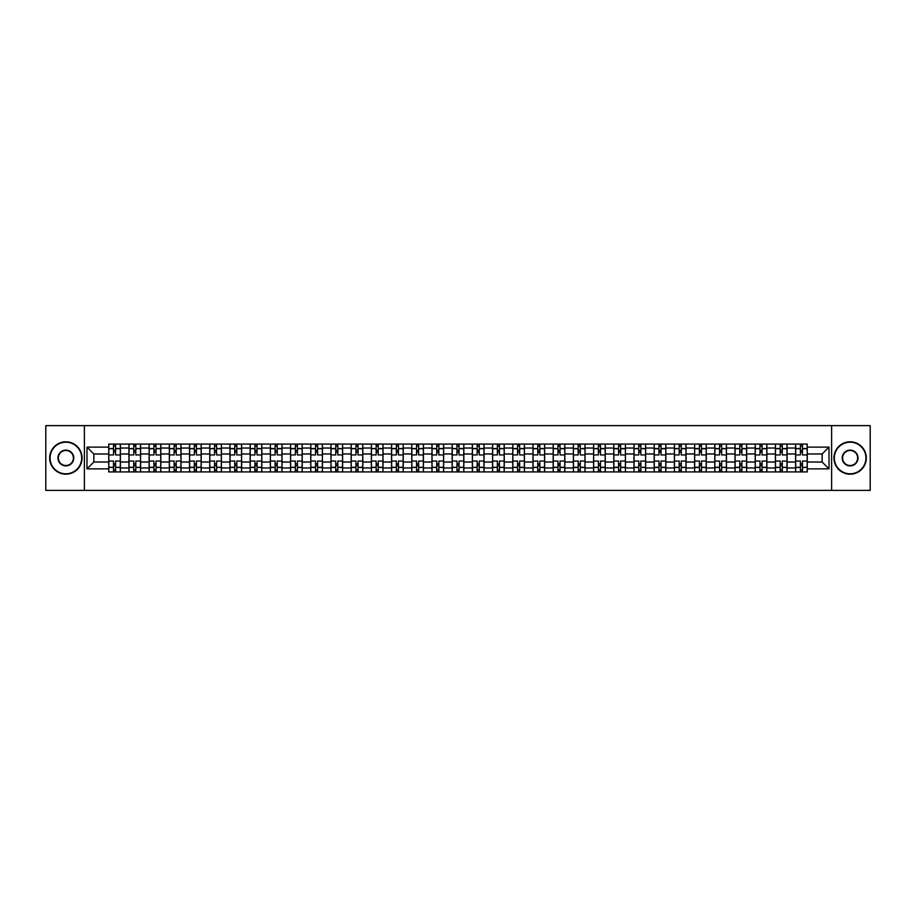 <?xml version="1.0" encoding="UTF-8"?>
<svg xmlns="http://www.w3.org/2000/svg" width="916" height="916" viewBox="0 0 916 916"><rect width="100%" height="100%" fill="white"/><g stroke="black" fill="none" stroke-linecap="round" stroke-linejoin="round"><path stroke-width="1.37" d="M831.613 490.381L870.2 490.381L870.2 425.619L45.8 425.619L45.8 490.381L831.613 490.381L831.613 425.619M128.938 471.923L128.938 448.027L120.397 448.027L120.397 471.923M120.397 448.027L120.397 444.077M128.938 448.027L128.938 444.077M140.595 444.077L140.595 471.923M149.136 471.923L149.136 444.077M160.792 444.077L160.792 471.923M169.346 471.923L169.346 444.077M181.002 444.077L181.002 471.923M189.543 471.923L189.543 444.077M201.199 444.077L201.199 471.923M209.753 471.923L209.753 444.077M221.397 444.077L221.397 471.923M229.95 471.923L229.95 444.077M241.606 444.077L241.606 471.923M250.148 471.923L250.148 444.077M261.804 444.077L261.804 471.923M270.357 471.923L270.357 444.077M282.014 444.077L282.014 471.923M290.555 471.923L290.555 444.077M302.211 444.077L302.211 471.923M310.753 471.923L310.753 444.077M322.409 444.077L322.409 471.923M330.962 471.923L330.962 444.077M342.618 444.077L342.618 471.923M351.16 471.923L351.16 444.077M362.816 444.077L362.816 471.923M371.369 471.923L371.369 444.077M383.014 444.077L383.014 471.923M391.567 471.923L391.567 444.077M403.223 444.077L403.223 471.923M411.765 471.923L411.765 444.077M423.421 444.077L423.421 471.923M431.974 471.923L431.974 444.077M443.63 444.077L443.63 471.923M452.172 471.923L452.172 444.077M463.828 444.077L463.828 471.923M472.37 471.923L472.37 444.077M484.026 444.077L484.026 471.923M492.579 471.923L492.579 444.077M504.235 444.077L504.235 471.923M512.777 471.923L512.777 444.077M524.433 444.077L524.433 471.923M532.986 471.923L532.986 444.077M544.631 444.077L544.631 471.923M553.184 471.923L553.184 444.077M564.84 444.077L564.84 471.923M573.382 471.923L573.382 444.077M585.038 444.077L585.038 471.923M593.591 471.923L593.591 444.077M605.247 444.077L605.247 471.923M613.789 471.923L613.789 444.077M625.445 444.077L625.445 471.923M633.987 471.923L633.987 444.077M645.643 444.077L645.643 471.923M654.196 471.923L654.196 444.077M665.852 444.077L665.852 471.923M674.394 471.923L674.394 444.077M686.05 444.077L686.05 471.923M694.603 471.923L694.603 444.077M706.247 444.077L706.247 471.923M714.801 471.923L714.801 444.077M726.457 444.077L726.457 471.923M734.998 471.923L734.998 444.077M746.654 444.077L746.654 471.923M755.208 471.923L755.208 444.077M766.864 444.077L766.864 471.923M775.405 471.923L775.405 444.077M787.062 444.077L787.062 471.923M795.603 471.923L795.603 444.077M795.603 462.019L787.062 462.019M775.405 462.019L766.864 462.019M755.208 462.019L746.654 462.019M734.998 462.019L726.457 462.019M714.801 462.019L706.247 462.019M694.603 462.019L686.05 462.019M674.394 462.019L665.852 462.019M654.196 462.019L645.643 462.019M633.987 462.019L625.445 462.019M613.789 462.019L605.247 462.019M593.591 462.019L585.038 462.019M573.382 462.019L564.84 462.019M553.184 462.019L544.631 462.019M532.986 462.019L524.433 462.019M512.777 462.019L504.235 462.019M492.579 462.019L484.026 462.019M472.37 462.019L463.828 462.019M452.172 462.019L443.63 462.019M431.974 462.019L423.421 462.019M411.765 462.019L403.223 462.019M391.567 462.019L383.014 462.019M371.369 462.019L362.816 462.019M351.16 462.019L342.618 462.019M330.962 462.019L322.409 462.019M310.753 462.019L302.211 462.019M290.555 462.019L282.014 462.019M270.357 462.019L261.804 462.019M250.148 462.019L241.606 462.019M229.95 462.019L221.397 462.019M209.753 462.019L201.199 462.019M189.543 462.019L181.002 462.019M169.346 462.019L160.792 462.019M149.136 462.019L140.595 462.019M128.938 462.019L120.397 462.019M795.603 453.981L787.062 453.981M775.405 453.981L766.864 453.981M755.208 453.981L746.654 453.981M734.998 453.981L726.457 453.981M714.801 453.981L706.247 453.981M694.603 453.981L686.05 453.981M674.394 453.981L665.852 453.981M654.196 453.981L645.643 453.981M633.987 453.981L625.445 453.981M613.789 453.981L605.247 453.981M593.591 453.981L585.038 453.981M573.382 453.981L564.84 453.981M553.184 453.981L544.631 453.981M532.986 453.981L524.433 453.981M512.777 453.981L504.235 453.981M492.579 453.981L484.026 453.981M472.37 453.981L463.828 453.981M452.172 453.981L443.63 453.981M431.974 453.981L423.421 453.981M411.765 453.981L403.223 453.981M391.567 453.981L383.014 453.981M371.369 453.981L362.816 453.981M351.16 453.981L342.618 453.981M330.962 453.981L322.409 453.981M310.753 453.981L302.211 453.981M290.555 453.981L282.014 453.981M270.357 453.981L261.804 453.981M250.148 453.981L241.606 453.981M229.95 453.981L221.397 453.981M209.753 453.981L201.199 453.981M189.543 453.981L181.002 453.981M169.346 453.981L160.792 453.981M149.136 453.981L140.595 453.981M128.938 453.981L120.397 453.981M93.844 462.019L108.741 462.019L108.741 453.981L93.844 453.981L93.844 462.019L86.986 468.877L86.986 447.123L108.741 447.123L108.741 453.981M807.259 453.981L807.259 462.019L822.156 462.019L822.156 453.981L807.259 453.981L807.259 444.077L108.741 444.077L108.741 447.123M807.259 447.123L829.014 447.123L829.014 468.877L807.259 468.877L807.259 462.019M108.741 462.019L108.741 471.923L807.259 471.923L807.259 468.877M108.741 468.877L86.986 468.877M84.386 490.381L84.386 425.619M115.599 469.977L113.527 469.977M113.527 446.023L115.599 446.023M135.808 469.977L133.736 469.977M133.736 446.023L135.808 446.023M156.006 469.977L153.934 469.977M153.934 446.023L156.006 446.023M176.204 469.977L174.132 469.977M174.132 446.023L176.204 446.023M196.413 469.977L194.341 469.977M194.341 446.023L196.413 446.023M216.611 469.977L214.539 469.977M214.539 446.023L216.611 446.023M236.809 469.977L234.736 469.977M234.736 446.023L236.809 446.023M257.018 469.977L254.946 469.977M254.946 446.023L257.018 446.023M277.216 469.977L275.144 469.977M275.144 446.023L277.216 446.023M297.414 469.977L295.353 469.977M295.353 446.023L297.414 446.023M317.623 469.977L315.551 469.977M315.551 446.023L317.623 446.023M337.821 469.977L335.748 469.977M335.748 446.023L337.821 446.023M358.03 469.977L355.958 469.977M355.958 446.023L358.03 446.023M378.228 469.977L376.155 469.977M376.155 446.023L378.228 446.023M398.426 469.977L396.353 469.977M396.353 446.023L398.426 446.023M418.635 469.977L416.562 469.977M416.562 446.023L418.635 446.023M438.833 469.977L436.76 469.977M436.76 446.023L438.833 446.023M459.03 469.977L456.97 469.977M456.97 446.023L459.03 446.023M479.24 469.977L477.167 469.977M477.167 446.023L479.24 446.023M499.438 469.977L497.365 469.977M497.365 446.023L499.438 446.023M519.647 469.977L517.574 469.977M517.574 446.023L519.647 446.023M539.845 469.977L537.772 469.977M537.772 446.023L539.845 446.023M560.042 469.977L557.97 469.977M557.97 446.023L560.042 446.023M580.252 469.977L578.179 469.977M578.179 446.023L580.252 446.023M600.449 469.977L598.377 469.977M598.377 446.023L600.449 446.023M620.647 469.977L618.586 469.977M618.586 446.023L620.647 446.023M640.857 469.977L638.784 469.977M638.784 446.023L640.857 446.023M661.054 469.977L658.982 469.977M658.982 446.023L661.054 446.023M681.264 469.977L679.191 469.977M679.191 446.023L681.264 446.023M701.461 469.977L699.389 469.977M699.389 446.023L701.461 446.023M721.659 469.977L719.587 469.977M719.587 446.023L721.659 446.023M741.868 469.977L739.796 469.977M739.796 446.023L741.868 446.023M762.066 469.977L759.994 469.977M759.994 446.023L762.066 446.023M782.264 469.977L780.192 469.977M780.192 446.023L782.264 446.023M802.473 469.977L800.401 469.977M800.401 446.023L802.473 446.023M86.986 447.123L93.844 453.981M822.156 462.019L829.014 468.877M822.156 453.981L829.014 447.123M120.328 471.923L120.328 454.954L115.599 454.954L115.599 444.077M113.527 444.077L113.527 454.954L108.798 454.954L108.798 444.077M120.328 454.954L120.328 444.077M108.798 471.923L108.798 461.046L113.527 461.046L113.527 471.923M115.599 471.923L115.599 461.046L120.328 461.046M113.527 452.103L115.599 452.103M108.798 461.046L108.798 454.954M115.599 463.897L113.527 463.897M115.599 470.24L113.527 470.24M113.527 465.58L115.599 465.58M115.599 450.42L113.527 450.42M113.527 445.76L115.599 445.76M140.526 471.923L140.526 454.954L135.808 454.954L135.808 444.077M133.736 444.077L133.736 454.954L129.007 454.954L129.007 444.077M140.526 454.954L140.526 444.077M129.007 471.923L129.007 461.046L133.736 461.046L133.736 471.923M135.808 471.923L135.808 461.046L140.526 461.046M133.736 452.103L135.808 452.103M129.007 461.046L129.007 454.954M135.808 463.897L133.736 463.897M135.808 470.24L133.736 470.24M133.736 465.58L135.808 465.58M135.808 450.42L133.736 450.42M133.736 445.76L135.808 445.76M160.735 471.923L160.735 454.954L156.006 454.954L156.006 444.077M153.934 444.077L153.934 454.954L149.205 454.954L149.205 444.077M160.735 454.954L160.735 444.077M149.205 471.923L149.205 461.046L153.934 461.046L153.934 471.923M156.006 471.923L156.006 461.046L160.735 461.046M153.934 452.103L156.006 452.103M149.205 461.046L149.205 454.954M156.006 463.897L153.934 463.897M156.006 470.24L153.934 470.24M153.934 465.58L156.006 465.58M156.006 450.42L153.934 450.42M153.934 445.76L156.006 445.76M180.933 471.923L180.933 454.954L176.204 454.954L176.204 444.077M174.132 444.077L174.132 454.954L169.403 454.954L169.403 444.077M180.933 454.954L180.933 444.077M169.403 471.923L169.403 461.046L174.132 461.046L174.132 471.923M176.204 471.923L176.204 461.046L180.933 461.046M174.132 452.103L176.204 452.103M169.403 461.046L169.403 454.954M176.204 463.897L174.132 463.897M176.204 470.24L174.132 470.24M174.132 465.58L176.204 465.58M176.204 450.42L174.132 450.42M174.132 445.76L176.204 445.76M201.131 471.923L201.131 454.954L196.413 454.954L196.413 444.077M194.341 444.077L194.341 454.954L189.612 454.954L189.612 444.077M201.131 454.954L201.131 444.077M189.612 471.923L189.612 461.046L194.341 461.046L194.341 471.923M196.413 471.923L196.413 461.046L201.131 461.046M194.341 452.103L196.413 452.103M189.612 461.046L189.612 454.954M196.413 463.897L194.341 463.897M196.413 470.24L194.341 470.24M194.341 465.58L196.413 465.58M196.413 450.42L194.341 450.42M194.341 445.76L196.413 445.76M221.34 471.923L221.34 454.954L216.611 454.954L216.611 444.077M214.539 444.077L214.539 454.954L209.81 454.954L209.81 444.077M221.34 454.954L221.34 444.077M209.81 471.923L209.81 461.046L214.539 461.046L214.539 471.923M216.611 471.923L216.611 461.046L221.34 461.046M214.539 452.103L216.611 452.103M209.81 461.046L209.81 454.954M216.611 463.897L214.539 463.897M216.611 470.24L214.539 470.24M214.539 465.58L216.611 465.58M216.611 450.42L214.539 450.42M214.539 445.76L216.611 445.76M65.872 473.801A15.801 15.801 0 0 0 81.673 458A15.801 15.801 0 0 0 65.872 442.199A15.801 15.801 0 0 0 50.071 458A15.801 15.801 0 0 0 65.872 473.801M65.872 441.81A16.19 16.19 0 0 1 82.062 458A16.19 16.19 0 0 1 65.872 474.19A16.19 16.19 0 0 1 49.682 458A16.19 16.19 0 0 1 65.872 441.81M65.872 465.9A7.901 7.901 0 0 1 57.971 458A7.901 7.901 0 0 1 65.872 450.1A7.901 7.901 0 0 1 73.772 458A7.901 7.901 0 0 1 65.872 465.9M65.872 450.489A7.511 7.511 0 0 0 58.361 458A7.511 7.511 0 0 0 65.872 465.511A7.511 7.511 0 0 0 73.383 458A7.511 7.511 0 0 0 65.872 450.489M850.128 473.801A15.801 15.801 0 0 0 865.929 458A15.801 15.801 0 0 0 850.128 442.199A15.801 15.801 0 0 0 834.327 458A15.801 15.801 0 0 0 850.128 473.801M850.128 441.81A16.19 16.19 0 0 1 866.318 458A16.19 16.19 0 0 1 850.128 474.19A16.19 16.19 0 0 1 833.938 458A16.19 16.19 0 0 1 850.128 441.81M850.128 465.9A7.901 7.901 0 0 1 842.228 458A7.901 7.901 0 0 1 850.128 450.1A7.901 7.901 0 0 1 858.029 458A7.901 7.901 0 0 1 850.128 465.9M850.128 450.489A7.511 7.511 0 0 0 842.617 458A7.511 7.511 0 0 0 850.128 465.511A7.511 7.511 0 0 0 857.639 458A7.511 7.511 0 0 0 850.128 450.489M241.538 471.923L241.538 454.954L236.809 454.954L236.809 444.077M234.736 444.077L234.736 454.954L230.019 454.954L230.019 444.077M241.538 454.954L241.538 444.077M230.019 471.923L230.019 461.046L234.736 461.046L234.736 471.923M236.809 471.923L236.809 461.046L241.538 461.046M234.736 452.103L236.809 452.103M230.019 461.046L230.019 454.954M236.809 463.897L234.736 463.897M236.809 470.24L234.736 470.24M234.736 465.58L236.809 465.58M236.809 450.42L234.736 450.42M234.736 445.76L236.809 445.76M261.747 471.923L261.747 454.954L257.018 454.954L257.018 444.077M254.946 444.077L254.946 454.954L250.217 454.954L250.217 444.077M261.747 454.954L261.747 444.077M250.217 471.923L250.217 461.046L254.946 461.046L254.946 471.923M257.018 471.923L257.018 461.046L261.747 461.046M254.946 452.103L257.018 452.103M250.217 461.046L250.217 454.954M257.018 463.897L254.946 463.897M257.018 470.24L254.946 470.24M254.946 465.58L257.018 465.58M257.018 450.42L254.946 450.42M254.946 445.76L257.018 445.76M281.945 471.923L281.945 454.954L277.216 454.954L277.216 444.077M275.144 444.077L275.144 454.954L270.415 454.954L270.415 444.077M281.945 454.954L281.945 444.077M270.415 471.923L270.415 461.046L275.144 461.046L275.144 471.923M277.216 471.923L277.216 461.046L281.945 461.046M275.144 452.103L277.216 452.103M270.415 461.046L270.415 454.954M277.216 463.897L275.144 463.897M277.216 470.24L275.144 470.24M275.144 465.58L277.216 465.58M277.216 450.42L275.144 450.42M275.144 445.76L277.216 445.76M302.143 471.923L302.143 454.954L297.414 454.954L297.414 444.077M295.353 444.077L295.353 454.954L290.624 454.954L290.624 444.077M302.143 454.954L302.143 444.077M290.624 471.923L290.624 461.046L295.353 461.046L295.353 471.923M297.414 471.923L297.414 461.046L302.143 461.046M295.353 452.103L297.414 452.103M290.624 461.046L290.624 454.954M297.414 463.897L295.353 463.897M297.414 470.24L295.353 470.24M295.353 465.58L297.414 465.58M297.414 450.42L295.353 450.42M295.353 445.76L297.414 445.76M322.352 471.923L322.352 454.954L317.623 454.954L317.623 444.077M315.551 444.077L315.551 454.954L310.822 454.954L310.822 444.077M322.352 454.954L322.352 444.077M310.822 471.923L310.822 461.046L315.551 461.046L315.551 471.923M317.623 471.923L317.623 461.046L322.352 461.046M315.551 452.103L317.623 452.103M310.822 461.046L310.822 454.954M317.623 463.897L315.551 463.897M317.623 470.24L315.551 470.24M315.551 465.58L317.623 465.58M317.623 450.42L315.551 450.42M315.551 445.76L317.623 445.76M342.55 471.923L342.55 454.954L337.821 454.954L337.821 444.077M335.748 444.077L335.748 454.954L331.02 454.954L331.02 444.077M342.55 454.954L342.55 444.077M331.02 471.923L331.02 461.046L335.748 461.046L335.748 471.923M337.821 471.923L337.821 461.046L342.55 461.046M335.748 452.103L337.821 452.103M331.02 461.046L331.02 454.954M337.821 463.897L335.748 463.897M337.821 470.24L335.748 470.24M335.748 465.58L337.821 465.58M337.821 450.42L335.748 450.42M335.748 445.76L337.821 445.76M362.747 471.923L362.747 454.954L358.03 454.954L358.03 444.077M355.958 444.077L355.958 454.954L351.229 454.954L351.229 444.077M362.747 454.954L362.747 444.077M351.229 471.923L351.229 461.046L355.958 461.046L355.958 471.923M358.03 471.923L358.03 461.046L362.747 461.046M355.958 452.103L358.03 452.103M351.229 461.046L351.229 454.954M358.03 463.897L355.958 463.897M358.03 470.24L355.958 470.24M355.958 465.58L358.03 465.58M358.03 450.42L355.958 450.42M355.958 445.76L358.03 445.76M382.957 471.923L382.957 454.954L378.228 454.954L378.228 444.077M376.155 444.077L376.155 454.954L371.427 454.954L371.427 444.077M382.957 454.954L382.957 444.077M371.427 471.923L371.427 461.046L376.155 461.046L376.155 471.923M378.228 471.923L378.228 461.046L382.957 461.046M376.155 452.103L378.228 452.103M371.427 461.046L371.427 454.954M378.228 463.897L376.155 463.897M378.228 470.24L376.155 470.24M376.155 465.58L378.228 465.58M378.228 450.42L376.155 450.42M376.155 445.76L378.228 445.76M403.155 471.923L403.155 454.954L398.426 454.954L398.426 444.077M396.353 444.077L396.353 454.954L391.636 454.954L391.636 444.077M403.155 454.954L403.155 444.077M391.636 471.923L391.636 461.046L396.353 461.046L396.353 471.923M398.426 471.923L398.426 461.046L403.155 461.046M396.353 452.103L398.426 452.103M391.636 461.046L391.636 454.954M398.426 463.897L396.353 463.897M398.426 470.24L396.353 470.24M396.353 465.58L398.426 465.58M398.426 450.42L396.353 450.42M396.353 445.76L398.426 445.76M423.364 471.923L423.364 454.954L418.635 454.954L418.635 444.077M416.562 444.077L416.562 454.954L411.834 454.954L411.834 444.077M423.364 454.954L423.364 444.077M411.834 471.923L411.834 461.046L416.562 461.046L416.562 471.923M418.635 471.923L418.635 461.046L423.364 461.046M416.562 452.103L418.635 452.103M411.834 461.046L411.834 454.954M418.635 463.897L416.562 463.897M418.635 470.24L416.562 470.24M416.562 465.58L418.635 465.58M418.635 450.42L416.562 450.42M416.562 445.76L418.635 445.76M443.562 471.923L443.562 454.954L438.833 454.954L438.833 444.077M436.76 444.077L436.76 454.954L432.031 454.954L432.031 444.077M443.562 454.954L443.562 444.077M432.031 471.923L432.031 461.046L436.76 461.046L436.76 471.923M438.833 471.923L438.833 461.046L443.562 461.046M436.76 452.103L438.833 452.103M432.031 461.046L432.031 454.954M438.833 463.897L436.76 463.897M438.833 470.24L436.76 470.24M436.76 465.58L438.833 465.58M438.833 450.42L436.76 450.42M436.76 445.76L438.833 445.76M463.759 471.923L463.759 454.954L459.03 454.954L459.03 444.077M456.97 444.077L456.97 454.954L452.241 454.954L452.241 444.077M463.759 454.954L463.759 444.077M452.241 471.923L452.241 461.046L456.97 461.046L456.97 471.923M459.03 471.923L459.03 461.046L463.759 461.046M456.97 452.103L459.03 452.103M452.241 461.046L452.241 454.954M459.03 463.897L456.97 463.897M459.03 470.24L456.97 470.24M456.97 465.58L459.03 465.58M459.03 450.42L456.97 450.42M456.97 445.76L459.03 445.76M483.969 471.923L483.969 454.954L479.24 454.954L479.24 444.077M477.167 444.077L477.167 454.954L472.438 454.954L472.438 444.077M483.969 454.954L483.969 444.077M472.438 471.923L472.438 461.046L477.167 461.046L477.167 471.923M479.24 471.923L479.24 461.046L483.969 461.046M477.167 452.103L479.24 452.103M472.438 461.046L472.438 454.954M479.24 463.897L477.167 463.897M479.24 470.24L477.167 470.24M477.167 465.58L479.24 465.58M479.24 450.42L477.167 450.42M477.167 445.76L479.24 445.76M504.166 471.923L504.166 454.954L499.438 454.954L499.438 444.077M497.365 444.077L497.365 454.954L492.636 454.954L492.636 444.077M504.166 454.954L504.166 444.077M492.636 471.923L492.636 461.046L497.365 461.046L497.365 471.923M499.438 471.923L499.438 461.046L504.166 461.046M497.365 452.103L499.438 452.103M492.636 461.046L492.636 454.954M499.438 463.897L497.365 463.897M499.438 470.24L497.365 470.24M497.365 465.58L499.438 465.58M499.438 450.42L497.365 450.42M497.365 445.76L499.438 445.76M524.364 471.923L524.364 454.954L519.647 454.954L519.647 444.077M517.574 444.077L517.574 454.954L512.846 454.954L512.846 444.077M524.364 454.954L524.364 444.077M512.846 471.923L512.846 461.046L517.574 461.046L517.574 471.923M519.647 471.923L519.647 461.046L524.364 461.046M517.574 452.103L519.647 452.103M512.846 461.046L512.846 454.954M519.647 463.897L517.574 463.897M519.647 470.24L517.574 470.24M517.574 465.58L519.647 465.58M519.647 450.42L517.574 450.42M517.574 445.76L519.647 445.76M544.573 471.923L544.573 454.954L539.845 454.954L539.845 444.077M537.772 444.077L537.772 454.954L533.043 454.954L533.043 444.077M544.573 454.954L544.573 444.077M533.043 471.923L533.043 461.046L537.772 461.046L537.772 471.923M539.845 471.923L539.845 461.046L544.573 461.046M537.772 452.103L539.845 452.103M533.043 461.046L533.043 454.954M539.845 463.897L537.772 463.897M539.845 470.24L537.772 470.24M537.772 465.58L539.845 465.58M539.845 450.42L537.772 450.42M537.772 445.76L539.845 445.76M564.771 471.923L564.771 454.954L560.042 454.954L560.042 444.077M557.97 444.077L557.97 454.954L553.253 454.954L553.253 444.077M564.771 454.954L564.771 444.077M553.253 471.923L553.253 461.046L557.97 461.046L557.97 471.923M560.042 471.923L560.042 461.046L564.771 461.046M557.97 452.103L560.042 452.103M553.253 461.046L553.253 454.954M560.042 463.897L557.97 463.897M560.042 470.24L557.97 470.24M557.97 465.58L560.042 465.58M560.042 450.42L557.97 450.42M557.97 445.76L560.042 445.76M584.981 471.923L584.981 454.954L580.252 454.954L580.252 444.077M578.179 444.077L578.179 454.954L573.45 454.954L573.45 444.077M584.981 454.954L584.981 444.077M573.45 471.923L573.45 461.046L578.179 461.046L578.179 471.923M580.252 471.923L580.252 461.046L584.981 461.046M578.179 452.103L580.252 452.103M573.45 461.046L573.45 454.954M580.252 463.897L578.179 463.897M580.252 470.24L578.179 470.24M578.179 465.58L580.252 465.58M580.252 450.42L578.179 450.42M578.179 445.76L580.252 445.76M605.178 471.923L605.178 454.954L600.449 454.954L600.449 444.077M598.377 444.077L598.377 454.954L593.648 454.954L593.648 444.077M605.178 454.954L605.178 444.077M593.648 471.923L593.648 461.046L598.377 461.046L598.377 471.923M600.449 471.923L600.449 461.046L605.178 461.046M598.377 452.103L600.449 452.103M593.648 461.046L593.648 454.954M600.449 463.897L598.377 463.897M600.449 470.24L598.377 470.24M598.377 465.58L600.449 465.58M600.449 450.42L598.377 450.42M598.377 445.76L600.449 445.76M625.376 471.923L625.376 454.954L620.647 454.954L620.647 444.077M618.586 444.077L618.586 454.954L613.857 454.954L613.857 444.077M625.376 454.954L625.376 444.077M613.857 471.923L613.857 461.046L618.586 461.046L618.586 471.923M620.647 471.923L620.647 461.046L625.376 461.046M618.586 452.103L620.647 452.103M613.857 461.046L613.857 454.954M620.647 463.897L618.586 463.897M620.647 470.24L618.586 470.24M618.586 465.58L620.647 465.58M620.647 450.42L618.586 450.42M618.586 445.76L620.647 445.76M645.585 471.923L645.585 454.954L640.857 454.954L640.857 444.077M638.784 444.077L638.784 454.954L634.055 454.954L634.055 444.077M645.585 454.954L645.585 444.077M634.055 471.923L634.055 461.046L638.784 461.046L638.784 471.923M640.857 471.923L640.857 461.046L645.585 461.046M638.784 452.103L640.857 452.103M634.055 461.046L634.055 454.954M640.857 463.897L638.784 463.897M640.857 470.24L638.784 470.24M638.784 465.58L640.857 465.58M640.857 450.42L638.784 450.42M638.784 445.76L640.857 445.76M665.783 471.923L665.783 454.954L661.054 454.954L661.054 444.077M658.982 444.077L658.982 454.954L654.253 454.954L654.253 444.077M665.783 454.954L665.783 444.077M654.253 471.923L654.253 461.046L658.982 461.046L658.982 471.923M661.054 471.923L661.054 461.046L665.783 461.046M658.982 452.103L661.054 452.103M654.253 461.046L654.253 454.954M661.054 463.897L658.982 463.897M661.054 470.24L658.982 470.24M658.982 465.58L661.054 465.58M661.054 450.42L658.982 450.42M658.982 445.76L661.054 445.76M685.981 471.923L685.981 454.954L681.264 454.954L681.264 444.077M679.191 444.077L679.191 454.954L674.462 454.954L674.462 444.077M685.981 454.954L685.981 444.077M674.462 471.923L674.462 461.046L679.191 461.046L679.191 471.923M681.264 471.923L681.264 461.046L685.981 461.046M679.191 452.103L681.264 452.103M674.462 461.046L674.462 454.954M681.264 463.897L679.191 463.897M681.264 470.24L679.191 470.24M679.191 465.58L681.264 465.58M681.264 450.42L679.191 450.42M679.191 445.76L681.264 445.76M706.19 471.923L706.19 454.954L701.461 454.954L701.461 444.077M699.389 444.077L699.389 454.954L694.66 454.954L694.66 444.077M706.19 454.954L706.19 444.077M694.66 471.923L694.66 461.046L699.389 461.046L699.389 471.923M701.461 471.923L701.461 461.046L706.19 461.046M699.389 452.103L701.461 452.103M694.66 461.046L694.66 454.954M701.461 463.897L699.389 463.897M701.461 470.24L699.389 470.24M699.389 465.58L701.461 465.58M701.461 450.42L699.389 450.42M699.389 445.76L701.461 445.76M726.388 471.923L726.388 454.954L721.659 454.954L721.659 444.077M719.587 444.077L719.587 454.954L714.869 454.954L714.869 444.077M726.388 454.954L726.388 444.077M714.869 471.923L714.869 461.046L719.587 461.046L719.587 471.923M721.659 471.923L721.659 461.046L726.388 461.046M719.587 452.103L721.659 452.103M714.869 461.046L714.869 454.954M721.659 463.897L719.587 463.897M721.659 470.24L719.587 470.24M719.587 465.58L721.659 465.58M721.659 450.42L719.587 450.42M719.587 445.76L721.659 445.76M746.597 471.923L746.597 454.954L741.868 454.954L741.868 444.077M739.796 444.077L739.796 454.954L735.067 454.954L735.067 444.077M746.597 454.954L746.597 444.077M735.067 471.923L735.067 461.046L739.796 461.046L739.796 471.923M741.868 471.923L741.868 461.046L746.597 461.046M739.796 452.103L741.868 452.103M735.067 461.046L735.067 454.954M741.868 463.897L739.796 463.897M741.868 470.24L739.796 470.24M739.796 465.58L741.868 465.58M741.868 450.42L739.796 450.42M739.796 445.76L741.868 445.76M766.795 471.923L766.795 454.954L762.066 454.954L762.066 444.077M759.994 444.077L759.994 454.954L755.265 454.954L755.265 444.077M766.795 454.954L766.795 444.077M755.265 471.923L755.265 461.046L759.994 461.046L759.994 471.923M762.066 471.923L762.066 461.046L766.795 461.046M759.994 452.103L762.066 452.103M755.265 461.046L755.265 454.954M762.066 463.897L759.994 463.897M762.066 470.24L759.994 470.24M759.994 465.58L762.066 465.58M762.066 450.42L759.994 450.42M759.994 445.76L762.066 445.76M786.993 471.923L786.993 454.954L782.264 454.954L782.264 444.077M780.192 444.077L780.192 454.954L775.474 454.954L775.474 444.077M786.993 454.954L786.993 444.077M775.474 471.923L775.474 461.046L780.192 461.046L780.192 471.923M782.264 471.923L782.264 461.046L786.993 461.046M780.192 452.103L782.264 452.103M775.474 461.046L775.474 454.954M782.264 463.897L780.192 463.897M782.264 470.24L780.192 470.24M780.192 465.58L782.264 465.58M782.264 450.42L780.192 450.42M780.192 445.76L782.264 445.76M807.202 471.923L807.202 454.954L802.473 454.954L802.473 444.077M800.401 444.077L800.401 454.954L795.672 454.954L795.672 444.077M807.202 454.954L807.202 444.077M795.672 471.923L795.672 461.046L800.401 461.046L800.401 471.923M802.473 471.923L802.473 461.046L807.202 461.046M800.401 452.103L802.473 452.103M795.672 461.046L795.672 454.954M802.473 463.897L800.401 463.897M802.473 470.24L800.401 470.24M800.401 465.58L802.473 465.58M802.473 450.42L800.401 450.42M800.401 445.76L802.473 445.76M775.405 448.027L766.864 448.027M755.208 448.027L746.654 448.027M734.998 448.027L726.457 448.027M714.801 448.027L706.247 448.027M694.603 448.027L686.05 448.027M674.394 448.027L665.852 448.027M654.196 448.027L645.643 448.027M633.987 448.027L625.445 448.027M613.789 448.027L605.247 448.027M593.591 448.027L585.038 448.027M573.382 448.027L564.84 448.027M553.184 448.027L544.631 448.027M532.986 448.027L524.433 448.027M512.777 448.027L504.235 448.027M492.579 448.027L484.026 448.027M472.37 448.027L463.828 448.027M452.172 448.027L443.63 448.027M431.974 448.027L423.421 448.027M411.765 448.027L403.223 448.027M391.567 448.027L383.014 448.027M371.369 448.027L362.816 448.027M351.16 448.027L342.618 448.027M330.962 448.027L322.409 448.027M310.753 448.027L302.211 448.027M290.555 448.027L282.014 448.027M270.357 448.027L261.804 448.027M250.148 448.027L241.606 448.027M229.95 448.027L221.397 448.027M209.753 448.027L201.199 448.027M189.543 448.027L181.002 448.027M169.346 448.027L160.792 448.027M149.136 448.027L140.595 448.027M795.603 448.027L787.062 448.027M775.405 467.973L766.864 467.973M755.208 467.973L746.654 467.973M734.998 467.973L726.457 467.973M714.801 467.973L706.247 467.973M694.603 467.973L686.05 467.973M674.394 467.973L665.852 467.973M654.196 467.973L645.643 467.973M633.987 467.973L625.445 467.973M613.789 467.973L605.247 467.973M593.591 467.973L585.038 467.973M573.382 467.973L564.84 467.973M553.184 467.973L544.631 467.973M532.986 467.973L524.433 467.973M512.777 467.973L504.235 467.973M492.579 467.973L484.026 467.973M472.37 467.973L463.828 467.973M452.172 467.973L443.63 467.973M431.974 467.973L423.421 467.973M411.765 467.973L403.223 467.973M391.567 467.973L383.014 467.973M371.369 467.973L362.816 467.973M351.16 467.973L342.618 467.973M330.962 467.973L322.409 467.973M310.753 467.973L302.211 467.973M290.555 467.973L282.014 467.973M270.357 467.973L261.804 467.973M250.148 467.973L241.606 467.973M229.95 467.973L221.397 467.973M209.753 467.973L201.199 467.973M189.543 467.973L181.002 467.973M169.346 467.973L160.792 467.973M149.136 467.973L140.595 467.973M128.938 467.973L120.397 467.973M795.603 467.973L787.062 467.973M120.328 448.542L115.599 448.542M113.527 448.542L108.798 448.542M113.527 448.714L108.798 448.714M113.527 467.286L108.798 467.286M113.527 467.458L108.798 467.458M120.328 467.458L115.599 467.458M120.328 448.714L115.599 448.714M120.328 467.286L115.599 467.286M140.526 448.542L135.808 448.542M133.736 448.542L129.007 448.542M133.736 448.714L129.007 448.714M133.736 467.286L129.007 467.286M133.736 467.458L129.007 467.458M140.526 467.458L135.808 467.458M140.526 448.714L135.808 448.714M140.526 467.286L135.808 467.286M160.735 448.542L156.006 448.542M153.934 448.542L149.205 448.542M153.934 448.714L149.205 448.714M153.934 467.286L149.205 467.286M153.934 467.458L149.205 467.458M160.735 467.458L156.006 467.458M160.735 448.714L156.006 448.714M160.735 467.286L156.006 467.286M180.933 448.542L176.204 448.542M174.132 448.542L169.403 448.542M174.132 448.714L169.403 448.714M174.132 467.286L169.403 467.286M174.132 467.458L169.403 467.458M180.933 467.458L176.204 467.458M180.933 448.714L176.204 448.714M180.933 467.286L176.204 467.286M201.131 448.542L196.413 448.542M194.341 448.542L189.612 448.542M194.341 448.714L189.612 448.714M194.341 467.286L189.612 467.286M194.341 467.458L189.612 467.458M201.131 467.458L196.413 467.458M201.131 448.714L196.413 448.714M201.131 467.286L196.413 467.286M221.34 448.542L216.611 448.542M214.539 448.542L209.81 448.542M214.539 448.714L209.81 448.714M214.539 467.286L209.81 467.286M214.539 467.458L209.81 467.458M221.34 467.458L216.611 467.458M221.34 448.714L216.611 448.714M221.34 467.286L216.611 467.286M241.538 448.542L236.809 448.542M234.736 448.542L230.019 448.542M234.736 448.714L230.019 448.714M234.736 467.286L230.019 467.286M234.736 467.458L230.019 467.458M241.538 467.458L236.809 467.458M241.538 448.714L236.809 448.714M241.538 467.286L236.809 467.286M261.747 448.542L257.018 448.542M254.946 448.542L250.217 448.542M254.946 448.714L250.217 448.714M254.946 467.286L250.217 467.286M254.946 467.458L250.217 467.458M261.747 467.458L257.018 467.458M261.747 448.714L257.018 448.714M261.747 467.286L257.018 467.286M281.945 448.542L277.216 448.542M275.144 448.542L270.415 448.542M275.144 448.714L270.415 448.714M275.144 467.286L270.415 467.286M275.144 467.458L270.415 467.458M281.945 467.458L277.216 467.458M281.945 448.714L277.216 448.714M281.945 467.286L277.216 467.286M302.143 448.542L297.414 448.542M295.353 448.542L290.624 448.542M295.353 448.714L290.624 448.714M295.353 467.286L290.624 467.286M295.353 467.458L290.624 467.458M302.143 467.458L297.414 467.458M302.143 448.714L297.414 448.714M302.143 467.286L297.414 467.286M322.352 448.542L317.623 448.542M315.551 448.542L310.822 448.542M315.551 448.714L310.822 448.714M315.551 467.286L310.822 467.286M315.551 467.458L310.822 467.458M322.352 467.458L317.623 467.458M322.352 448.714L317.623 448.714M322.352 467.286L317.623 467.286M342.55 448.542L337.821 448.542M335.748 448.542L331.02 448.542M335.748 448.714L331.02 448.714M335.748 467.286L331.02 467.286M335.748 467.458L331.02 467.458M342.55 467.458L337.821 467.458M342.55 448.714L337.821 448.714M342.55 467.286L337.821 467.286M362.747 448.542L358.03 448.542M355.958 448.542L351.229 448.542M355.958 448.714L351.229 448.714M355.958 467.286L351.229 467.286M355.958 467.458L351.229 467.458M362.747 467.458L358.03 467.458M362.747 448.714L358.03 448.714M362.747 467.286L358.03 467.286M382.957 448.542L378.228 448.542M376.155 448.542L371.427 448.542M376.155 448.714L371.427 448.714M376.155 467.286L371.427 467.286M376.155 467.458L371.427 467.458M382.957 467.458L378.228 467.458M382.957 448.714L378.228 448.714M382.957 467.286L378.228 467.286M403.155 448.542L398.426 448.542M396.353 448.542L391.636 448.542M396.353 448.714L391.636 448.714M396.353 467.286L391.636 467.286M396.353 467.458L391.636 467.458M403.155 467.458L398.426 467.458M403.155 448.714L398.426 448.714M403.155 467.286L398.426 467.286M423.364 448.542L418.635 448.542M416.562 448.542L411.834 448.542M416.562 448.714L411.834 448.714M416.562 467.286L411.834 467.286M416.562 467.458L411.834 467.458M423.364 467.458L418.635 467.458M423.364 448.714L418.635 448.714M423.364 467.286L418.635 467.286M443.562 448.542L438.833 448.542M436.76 448.542L432.031 448.542M436.76 448.714L432.031 448.714M436.76 467.286L432.031 467.286M436.76 467.458L432.031 467.458M443.562 467.458L438.833 467.458M443.562 448.714L438.833 448.714M443.562 467.286L438.833 467.286M463.759 448.542L459.03 448.542M456.97 448.542L452.241 448.542M456.97 448.714L452.241 448.714M456.97 467.286L452.241 467.286M456.97 467.458L452.241 467.458M463.759 467.458L459.03 467.458M463.759 448.714L459.03 448.714M463.759 467.286L459.03 467.286M483.969 448.542L479.24 448.542M477.167 448.542L472.438 448.542M477.167 448.714L472.438 448.714M477.167 467.286L472.438 467.286M477.167 467.458L472.438 467.458M483.969 467.458L479.24 467.458M483.969 448.714L479.24 448.714M483.969 467.286L479.24 467.286M504.166 448.542L499.438 448.542M497.365 448.542L492.636 448.542M497.365 448.714L492.636 448.714M497.365 467.286L492.636 467.286M497.365 467.458L492.636 467.458M504.166 467.458L499.438 467.458M504.166 448.714L499.438 448.714M504.166 467.286L499.438 467.286M524.364 448.542L519.647 448.542M517.574 448.542L512.846 448.542M517.574 448.714L512.846 448.714M517.574 467.286L512.846 467.286M517.574 467.458L512.846 467.458M524.364 467.458L519.647 467.458M524.364 448.714L519.647 448.714M524.364 467.286L519.647 467.286M544.573 448.542L539.845 448.542M537.772 448.542L533.043 448.542M537.772 448.714L533.043 448.714M537.772 467.286L533.043 467.286M537.772 467.458L533.043 467.458M544.573 467.458L539.845 467.458M544.573 448.714L539.845 448.714M544.573 467.286L539.845 467.286M564.771 448.542L560.042 448.542M557.97 448.542L553.253 448.542M557.97 448.714L553.253 448.714M557.97 467.286L553.253 467.286M557.97 467.458L553.253 467.458M564.771 467.458L560.042 467.458M564.771 448.714L560.042 448.714M564.771 467.286L560.042 467.286M584.981 448.542L580.252 448.542M578.179 448.542L573.45 448.542M578.179 448.714L573.45 448.714M578.179 467.286L573.45 467.286M578.179 467.458L573.45 467.458M584.981 467.458L580.252 467.458M584.981 448.714L580.252 448.714M584.981 467.286L580.252 467.286M605.178 448.542L600.449 448.542M598.377 448.542L593.648 448.542M598.377 448.714L593.648 448.714M598.377 467.286L593.648 467.286M598.377 467.458L593.648 467.458M605.178 467.458L600.449 467.458M605.178 448.714L600.449 448.714M605.178 467.286L600.449 467.286M625.376 448.542L620.647 448.542M618.586 448.542L613.857 448.542M618.586 448.714L613.857 448.714M618.586 467.286L613.857 467.286M618.586 467.458L613.857 467.458M625.376 467.458L620.647 467.458M625.376 448.714L620.647 448.714M625.376 467.286L620.647 467.286M645.585 448.542L640.857 448.542M638.784 448.542L634.055 448.542M638.784 448.714L634.055 448.714M638.784 467.286L634.055 467.286M638.784 467.458L634.055 467.458M645.585 467.458L640.857 467.458M645.585 448.714L640.857 448.714M645.585 467.286L640.857 467.286M665.783 448.542L661.054 448.542M658.982 448.542L654.253 448.542M658.982 448.714L654.253 448.714M658.982 467.286L654.253 467.286M658.982 467.458L654.253 467.458M665.783 467.458L661.054 467.458M665.783 448.714L661.054 448.714M665.783 467.286L661.054 467.286M685.981 448.542L681.264 448.542M679.191 448.542L674.462 448.542M679.191 448.714L674.462 448.714M679.191 467.286L674.462 467.286M679.191 467.458L674.462 467.458M685.981 467.458L681.264 467.458M685.981 448.714L681.264 448.714M685.981 467.286L681.264 467.286M706.19 448.542L701.461 448.542M699.389 448.542L694.66 448.542M699.389 448.714L694.66 448.714M699.389 467.286L694.66 467.286M699.389 467.458L694.66 467.458M706.19 467.458L701.461 467.458M706.19 448.714L701.461 448.714M706.19 467.286L701.461 467.286M726.388 448.542L721.659 448.542M719.587 448.542L714.869 448.542M719.587 448.714L714.869 448.714M719.587 467.286L714.869 467.286M719.587 467.458L714.869 467.458M726.388 467.458L721.659 467.458M726.388 448.714L721.659 448.714M726.388 467.286L721.659 467.286M746.597 448.542L741.868 448.542M739.796 448.542L735.067 448.542M739.796 448.714L735.067 448.714M739.796 467.286L735.067 467.286M739.796 467.458L735.067 467.458M746.597 467.458L741.868 467.458M746.597 448.714L741.868 448.714M746.597 467.286L741.868 467.286M766.795 448.542L762.066 448.542M759.994 448.542L755.265 448.542M759.994 448.714L755.265 448.714M759.994 467.286L755.265 467.286M759.994 467.458L755.265 467.458M766.795 467.458L762.066 467.458M766.795 448.714L762.066 448.714M766.795 467.286L762.066 467.286M786.993 448.542L782.264 448.542M780.192 448.542L775.474 448.542M780.192 448.714L775.474 448.714M780.192 467.286L775.474 467.286M780.192 467.458L775.474 467.458M786.993 467.458L782.264 467.458M786.993 448.714L782.264 448.714M786.993 467.286L782.264 467.286M807.202 448.542L802.473 448.542M800.401 448.542L795.672 448.542M800.401 448.714L795.672 448.714M800.401 467.286L795.672 467.286M800.401 467.458L795.672 467.458M807.202 467.458L802.473 467.458M807.202 448.714L802.473 448.714M807.202 467.286L802.473 467.286"/></g></svg>
